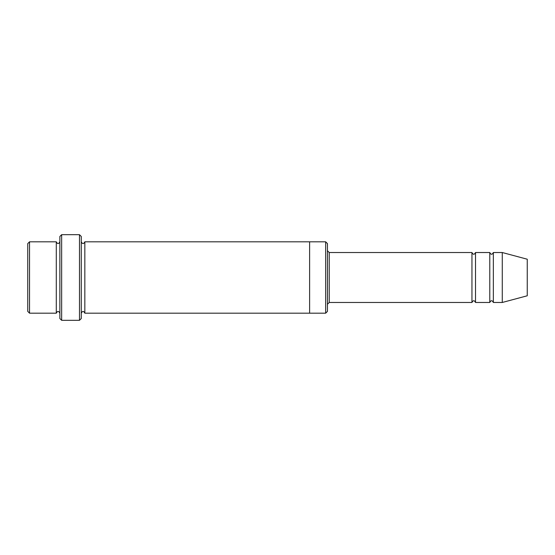 <?xml version="1.0" encoding="UTF-8"?>
<svg xmlns="http://www.w3.org/2000/svg" width="555" height="555" viewBox="0 0 555 555"><rect width="100%" height="100%" fill="white"/><g stroke="black" fill="none" stroke-linecap="round" stroke-linejoin="round"><path stroke-width="0.42" stroke-dasharray="2.77 2.08" d="M489.787 302.475L489.787 252.525M475.517 252.525L475.517 302.475M327.45 250.742L327.45 304.258L327.45 250.742M327.45 311.39L327.45 243.61M56.291 313.18L56.291 241.82M59.864 313.18L59.864 241.82L59.864 313.18M29.533 241.82L29.533 313.18M27.75 243.61L27.75 311.39M325.667 313.18L325.667 241.82M471.951 302.475L471.951 252.525M493.353 252.525L493.353 302.475M502.275 252.525L502.275 302.475M527.25 259.22L527.25 295.78M81.266 318.528L81.266 236.472M81.266 313.18L81.266 241.82L81.266 313.18M84.839 241.82L84.839 313.18M59.864 236.472L59.864 318.528M309.614 313.18L309.614 241.82M79.483 320.311L79.483 234.689M61.647 234.689L61.647 320.311M329.233 302.475L329.233 252.525"/><path stroke-width="0.83" d="M327.45 250.742L329.233 252.525L471.951 252.525L471.951 302.475C473.137 300.172 474.324 300.172 475.517 302.475L489.787 302.475C490.974 300.172 492.167 300.172 493.353 302.475L493.353 252.525L502.275 252.525L502.275 302.475L493.353 302.475M475.517 302.475L475.517 252.525L489.787 252.525L489.787 302.475M327.45 243.61L327.45 311.39L325.667 313.18L325.667 241.82L327.45 243.61M59.864 241.82C58.67 244.124 57.484 244.124 56.291 241.82L56.291 313.18C57.484 310.876 58.67 310.876 59.864 313.18M29.533 241.82L27.75 243.61L27.75 311.39L29.533 313.18L29.533 241.82L56.291 241.82M29.533 313.18L56.291 313.18M502.275 302.475L527.25 295.78L527.25 259.22L502.275 252.525M79.483 234.689L81.266 236.472L81.266 318.528L79.483 320.311L61.647 320.311L61.647 234.689L79.483 234.689L79.483 320.311M81.266 313.18C82.459 310.876 83.645 310.876 84.839 313.18L84.839 241.82C83.645 244.124 82.459 244.124 81.266 241.82M61.647 320.311L59.864 318.528L59.864 236.472L61.647 234.689M84.839 313.18L325.667 313.18M309.614 313.18L309.614 241.82L325.667 241.82M329.233 252.525L329.233 302.475L471.951 302.475M493.353 252.525C492.167 254.828 490.974 254.828 489.787 252.525M475.517 252.525C474.324 254.828 473.137 254.828 471.951 252.525M84.839 241.82L309.614 241.82M329.233 302.475L327.45 304.258"/></g></svg>
